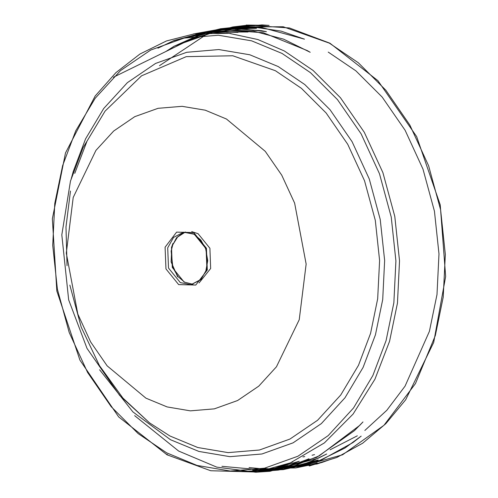 <?xml version="1.0" encoding="UTF-8"?>
<svg xmlns="http://www.w3.org/2000/svg" width="498" height="498" viewBox="0 0 498 498"><rect width="100%" height="100%" fill="white"/><g stroke="black" fill="none" stroke-linecap="round" stroke-linejoin="round"><path stroke-width="0.75" d="M299.223 319.71L306.121 264.04L294.611 203.109L281.768 175.203L265.266 151.305L226.49 119.003L205.251 110.214L182.056 106.304L158.078 108.309L134.771 116.663L113.65 131.042L95.946 150.365L73.181 197.451L66.29 253.121L77.8 314.051L90.636 341.958L107.145 365.856L145.92 398.157L167.154 406.947L190.348 410.856L214.333 408.852L237.633 400.498L258.755 386.118L276.458 366.796L299.223 319.71M193.722 232.541L176.609 232.105L165.118 247.176L165.983 268.926L178.689 284.619L195.795 285.055L207.286 269.984L206.427 248.234L193.722 232.541M275.388 70.735L301.421 88.339L326.122 113.002L347.722 144.277L364.524 180.786L375.305 220.377L379.582 260.516L377.683 298.788L370.562 333.361L358.504 365.258L340.775 394.97L317.612 420.262L289.973 439.074L259.477 450.011L228.096 452.632L197.75 447.515L169.955 436.011L149.549 422.846L119.613 395.424L87.026 348.395L68.649 299.864L61.82 234.863L70.461 181.067L83.116 147.626L105.047 111.135L141.563 75.839L186.227 56.66L232.834 55.807L275.388 70.735M74.781 173.391L87.013 141.133L105.047 111.135M273.776 468.568L290.334 462.885L324.36 442.896L353.07 414.112L374.944 379.227L389.567 341.317L397.441 303.101L399.539 260.784L394.802 216.412L382.887 172.644L364.312 132.275L340.433 97.701L313.124 70.436L284.339 50.97L257.815 39.547L229.005 33.298L211.513 32.476M212.503 32.463L232.759 26.936L283.269 26.761L329.34 43.152L358.33 62.754L385.838 90.219L409.885 125.042L428.597 165.697L440.599 209.789L445.368 254.478L443.251 297.101L435.32 335.59L415.444 383.553L383.946 425.311L342.587 454.799L295.725 467.946L274.759 468.301M159.478 65.661L205.332 35.252M71.233 178.913L73.256 171.424L85.575 138.842L103.684 108.483L127.351 82.649L155.581 63.427L186.738 52.259L218.79 49.582L249.797 54.805L278.183 66.558L304.776 84.542L330.018 109.734L352.08 141.687L369.242 178.987L380.254 219.431L384.63 260.435L382.688 299.535L375.411 334.849L363.092 367.431L344.983 397.79L321.316 423.624L293.085 442.847L261.929 454.014L229.871 456.691L198.87 451.468L170.478 439.715L132.898 411.902L99.631 369.777M166.681 452.881L138.214 433.627L111.191 406.654L87.567 372.454L69.197 332.521L57.407 289.22L52.726 245.327L54.799 203.464L62.592 165.66L75.783 130.775L95.168 98.274L120.504 70.616L150.732 50.037L184.079 38.085L218.404 35.215L251.59 40.811L281.986 53.392L310.453 72.646L337.476 99.619L361.094 133.819L379.47 173.752L391.26 217.053L395.941 260.946L393.868 302.809L386.075 340.613L372.884 375.498L353.499 407.999L328.163 435.657L297.935 456.23L264.587 468.188L230.263 471.058L197.071 465.462L166.681 452.881M166.6 454.157L167.782 454.805M199.082 282.92L210.685 268.478L209.882 248.265L198.073 233.686L191.755 231.607M185.455 232.018L176.616 237.671L171.505 247.288L172.302 267.494L184.111 282.073L192.913 284.29M177.668 276.807L171.119 261.973L171.835 246.547L172.906 243.472M194.301 234.228L206.11 248.807L206.907 269.013L201.086 279.397L191.064 284.669L180.332 282.615L168.529 268.036L167.726 247.823L173.547 237.446L183.569 232.174L193.666 233.898M252.866 26.873L239.084 28.324M238.038 28.492L235.23 28.99M328.232 52.116L355.908 70.834L382.178 97.054L405.142 130.308L423.001 169.127L434.461 211.227L439.012 253.899L436.995 294.592L429.425 331.351L405.079 386.143L386.809 410.271L364.86 430.465M357.284 435.825L330.043 449.831M314.574 454.624L312.041 455.216M304.801 456.61L302.94 456.896M70.455 191.058L65.973 226.995L67.037 265.683M69.813 285.111L81.261 327.155L99.463 365.644L122.906 398.039L149.549 422.846M226.634 33.08L230.997 33.534M232.759 26.936L248.272 25.068L269.107 25.41L262.004 24.9L222.818 28.567L209.334 32.532M209.863 32.513L235.598 26.699L254.771 25.759L249.274 25.703L221.654 28.666L196.15 36.647L113.363 77.234M188.076 40.338L224.872 28.498L252.536 26.861L281.109 31.113L304.49 39.161L261.382 27.384L220.807 28.691L204.224 32.787M204.161 32.806L174.063 46.27L165.803 51.524L174.568 46.009L222.805 28.971L256.507 28.324L253.918 28.062L202.954 32.88M193.355 36.416L201.429 33.03L172.999 40.979M201.491 33.005L192.166 36.597M191.574 36.684L211.339 31.05L238.449 28.498L266.399 31.66L261.562 30.683L229.503 28.417L198.951 33.26M186.451 37.593L223.328 29.756L253.308 31.063L283.617 39.161L310.21 52.302L307.341 50.584L263.305 32.756L218.529 29.432L193.361 33.989M200.887 33.061L206.39 32.053L248.066 32.009L208.867 31.386L174.25 40.375L157.91 48.182M201.721 32.986L212.584 31.741L237.988 32.389L224.909 31.393L214.663 31.461L204.404 32.283L194.096 33.876M229.005 33.298L194.544 33.814L166.457 40.942L139.944 54.039L115.928 72.646L95.18 96.014L65.518 152.948L52.346 218.827L56.828 291L79.91 360.11L118.661 416.87L167.029 454.786L210.735 470.71L257.111 472.029L290.334 462.885L292.78 461.845L288.081 463.775M185.48 232.018L183.171 232.852L177.767 236.712L172.812 244.686L171.15 251.141L172.881 267.6L178.023 276.658L184.621 282.154L192.944 284.283M183.569 232.174L193.915 234.172L200.812 240.017L205.686 248.77L207.722 260.666L205.724 271.566L200.134 280.156L191.064 284.669M246.336 25.031L289.394 27.925L329.9 43.226L377.92 80.676L416.652 136.601L440.22 204.846L445.654 276.514L433.714 342.462L405.708 399.738L385.838 423.705L362.65 443.208L336.841 457.463L309.277 465.972M295.725 467.946L321.789 462.524L331.052 459.237L317.045 464.005L271.684 469.128M256.582 472.104L288.037 465.499L281.544 468.531M281.532 468.537L281.912 468.543M281.924 468.537L299.217 461.248L267.351 470.386L264.233 470.822M233.481 471.164L261.911 471.556L289.288 466.315L308.997 458.789L301.688 461.951L275.077 469.502L246.41 471.282L242.551 471.058M134.647 415.656L178.633 451.032L216.755 467.099L255.655 472.197M255.922 472.197L270.072 471.301L316.734 457.363L354.427 430.677L362.986 421.912L359.693 425.423L319.199 455.832L294.754 465.605L268.248 470.529L221.927 466.29M261.506 471.332L278.17 470.087L294.125 466.943L303.294 464.223L312.146 460.936L326.694 453.989L317.973 458.353L273.508 470.025L266.181 470.423M253.221 470.137L262.514 471.127M262.539 471.12L252.617 470.056L265.366 470.573M265.446 470.573L309.463 463.221L318.135 459.965L283.63 469.035L257.08 469.589M256.277 469.714L266.623 470.311M266.691 470.311L283.281 469.645L315.975 462.262L344.983 447.995L361.162 436.136L352.895 442.579L321.409 460.015L285.41 468.911L269.879 469.577M269.835 469.577L249.075 467.578M260.018 469.091L269.275 469.714M269.318 469.714L308.99 465.3L317.182 462.91L311.094 464.69L268.721 468.817L263.647 468.388"/></g></svg>
